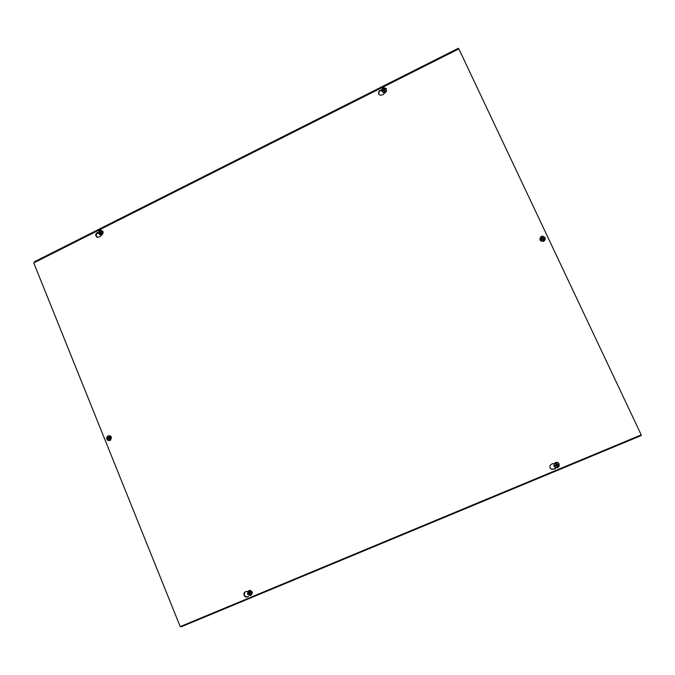 <?xml version="1.0" encoding="UTF-8"?>
<svg xmlns="http://www.w3.org/2000/svg" width="675" height="675" viewBox="0 0 675 675"><rect width="100%" height="100%" fill="white"/><g stroke="black" fill="none" stroke-linecap="round" stroke-linejoin="round"><path stroke-width="1.01" d="M34.214 262.685L34.391 261.773L458.283 48.296L458.738 48.954M641.081 434.962L641.216 435.569L181.482 626.695L180.79 626.383M543.426 238.503L543.966 237.617L542.877 238.106L542.194 237.068M544.101 240.975L543.105 241.431M110.649 440.184L109.139 440.564M245.017 591.975L244.232 594.337C245.042 596.7 246.493 597.35 248.577 596.278L248.223 596.573C246.13 597.645 244.679 597.004 243.878 594.633C243.81 592.92 244.569 591.899 246.164 591.57L247.919 591.401M102.195 234.579L99.714 236.858L97.006 237.271C95.074 235.288 95.352 233.626 97.841 232.301L98.272 232.225M98.263 232.512C95.875 233.887 95.631 235.533 97.537 237.448L97.588 237.482M556.293 467.767L554.799 468.973L551.509 469.285C549.087 466.948 549.383 465.109 552.403 463.75L554.344 463.523M550.058 467.733L551.45 469.15L554.74 468.838L556.116 467.724M381.704 90.205L379.282 91.311L378.709 94.146M385.687 92.213L382.927 94.694C379.232 95.884 377.958 94.627 379.097 90.922L381.679 89.783M33.75 262.913L458.857 48.895L641.233 434.903L180.208 626.619L33.75 262.913M385.509 91.977L384.801 90.754L385.509 91.977L384.784 92.036C381.653 91.851 381.004 90.425 382.835 87.758L383.957 90.062L383.602 89.488L382.523 90.121L383.375 90.281M383.729 89.336L383.442 87.455L386.336 88.628L386.26 90.771L385.4 91.733M382.902 87.902L383.501 87.598M383.206 88.484L383.602 89.488M384.969 89.48L385.391 88.678L384.379 89.142L383.746 88.206M384.944 90.821L384.505 89.91L385.636 89.201L385.391 88.678M382.523 90.121L382.767 90.653L383.999 90.163L384.404 91.108M386.176 88.341L386.547 91.235C384.429 93.353 382.835 93.091 381.755 90.467M384.404 91.083L384.801 90.754L384.522 91.344M384.75 90.728L384.564 90.29M384.488 89.826L384.041 89.184M555.719 463.826L556.259 465.075M555.778 463.936L556.251 464.915L555.044 465.607L555.306 466.189L556.622 465.48L558.132 467.454L556.04 467.708C553.745 466.391 553.5 464.822 555.306 462.999L556.031 464.248L555.913 462.603L556.327 463.641M555.306 462.999L555.913 462.603M556.107 464.349L556.369 463.725M557.693 466.568L557.347 465.345L558.428 464.889L558.158 464.307L556.951 464.805L556.36 463.683M555.972 462.721L558.276 463.168L559.136 464.214L558.132 467.454L557.702 466.585M557.466 467.724L556.942 466.239M555.306 466.189L556.613 465.767L557.111 466.83M556.369 467.783L555.938 467.691C551.804 466.568 554.858 460.367 558.276 462.94L559.178 464.037L559.094 466.433M558.428 464.889L557.474 464.628M557.339 466.071L556.892 466.054M557.229 465.919L557.609 464.94M556.816 464.797L556.445 464.206M99.951 231.39L100.297 231.803L99.849 230.192L100.305 230.099L102.414 231.398L101.832 234.461L98.474 233.483L99.301 230.47L100.246 231.652M99.529 231.188L99.301 230.47M99.537 231.213L99.748 232.293L98.921 232.748L100.187 232.858L101.284 234.74M100.398 231.905L100.676 232.411M101.478 232.057L101.495 231.457L100.297 231.803M101.545 234.318L100.634 232.622L101.706 231.964L101.495 231.457M100.997 234.596L100.583 233.744M98.921 232.748L99.132 233.255L100.617 232.546M101.107 230.175L103.064 231.542C103.258 234.36 102.102 235.364 99.588 234.554M100.98 233.314L100.955 233.828M100.988 232.259L100.482 231.913M249.244 592.161L248.594 592.009L249.286 592.279M248.594 592.009L248.459 590.912L248.856 591.806M248.459 590.912L249.05 590.667L249.463 592.802L250.729 592.456L250.957 593.013L250.493 592.557M248.611 592.042L248.991 593.106L247.953 593.603L248.181 594.169L249.345 593.899L250.358 595.544L247.371 594.11L248.307 591.106M248.889 590.861L251.674 592.355L251.868 593.528L250.754 595.392L249.834 593.688L250.957 593.013M250.163 595.637L249.758 594.818M247.801 591.511C249.362 589.883 250.813 590.043 252.146 592L252.349 593.224L250.889 595.333M248.957 593.207L248.181 594.169M249.083 593.511L249.893 593.46M250.138 593.173L250.619 592.878M249.539 592.895L248.898 593.249M540.886 239.026L542.076 238.25L541.156 236.52C539.207 239.254 539.916 240.764 543.282 241.059L542.506 239.153L541.148 239.591L541.029 238.984L541.713 239.304M541.966 238.039L542.168 237.271M541.882 237.87L542.202 237.136M541.164 236.537L541.763 236.267M543.291 238.233L542.295 237.895M543.502 239.844L543.94 240.916L543.046 238.899L544.227 238.174L543.966 237.617M541.814 236.225L542.734 236.107L544.928 237.549L543.94 240.764M545.012 237.76C545.518 239.363 544.995 240.553 543.434 241.329C540.025 241.321 539.114 239.844 540.709 236.883M543.94 240.916L543.282 241.059M542.776 239.785L543.164 239.608L542.734 239.684M542.084 238.275L541.586 239.017M543.063 239.532L543.038 238.731M108.54 437.366L107.89 437.071L108.548 437.4M108.481 438.632L107.266 438.598L108.203 437.948L107.646 436.227L108.253 436.987M107.89 436.143L108.447 435.89L108.658 437.737L109.358 437.856M109.941 437.982L109.865 437.4L108.903 437.839M108.203 435.974L110.793 437.316L109.915 440.26L108.987 438.48L110.076 437.932L109.865 437.4M109.915 440.26L109.358 440.513C107.528 440.665 106.616 439.763 106.633 437.788L107.646 436.227M109.358 440.513L109.316 439.577L109.645 440.522M107.266 438.598L107.477 439.121L108.54 438.801L108.945 439.687M108.447 435.89C109.772 435.459 110.767 435.89 111.443 437.189L110.565 440.243L108.962 440.589M108.97 439.644L109.283 439.172M109.266 439.138L109.316 439.577M108.861 438.21L108.388 438.37M108.338 438.691L108.996 438.446M97.841 232.301L98.263 232.453M383.602 89.311L383.94 89.733M383.999 90.163L384.337 90.585M385.273 88.771L385.501 89.26M382.885 90.577L382.666 90.087M383.501 89.581L383.721 90.079M384.505 89.91L384.59 90.458M384.117 89.058L384.193 89.598M384.379 89.142L384.598 89.64M558.023 464.375L558.276 464.932M555.441 466.113L555.188 465.556M99.841 232.031L100.609 232.208M100.187 232.858L100.82 233.002M101.402 231.533L101.604 232.006M99.259 233.179L99.073 232.706M99.748 232.293L100.448 232.639M100.533 231.896L101.14 232.192M248.974 593.004L249.421 592.667M249.345 593.899L249.826 593.553M250.619 592.498L250.847 593.038M248.324 594.093L248.105 593.553M249.092 593.789L249.472 593.3M249.936 593.435L250.324 592.945M543.822 237.701L544.075 238.233M541.283 239.524L541.029 238.984M108.203 437.948L108.742 437.839M108.54 438.801L109.055 438.708M109.78 437.459L109.983 437.965M107.62 439.054L107.418 438.548M641.25 435.51L181.271 626.746M97.006 237.271L97.537 237.448M386.26 90.771L386.547 91.235M100.094 232.757L100.676 232.85M251.868 593.528L252.349 593.224M248.991 593.106L249.472 592.81M109.957 440.235L110.565 440.243"/></g></svg>
